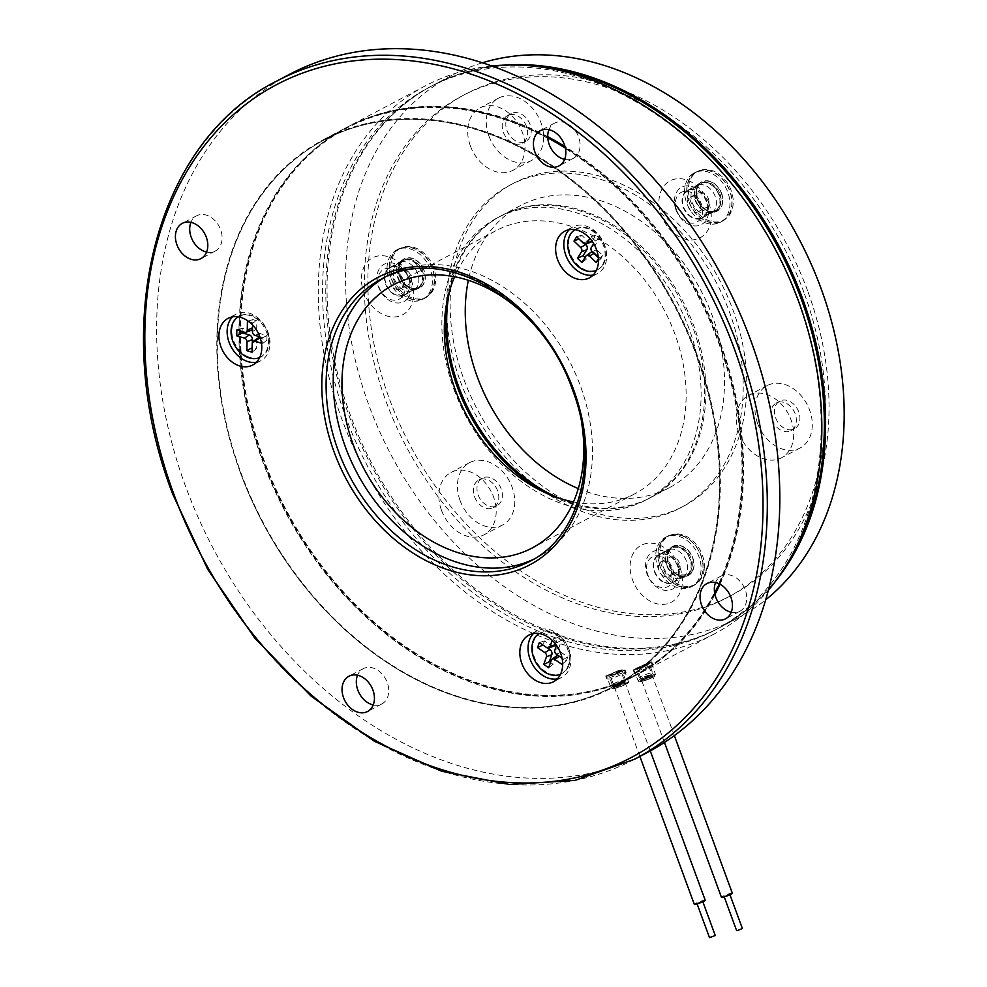 <?xml version="1.0" encoding="UTF-8"?>
<svg xmlns="http://www.w3.org/2000/svg" width="987" height="987" viewBox="0 0 987 987"><rect width="100%" height="100%" fill="white"/><g stroke="black" fill="none" stroke-linecap="round" stroke-linejoin="round"><path stroke-width="0.74" stroke-dasharray="4.93 3.7" d="M709.505 937.65L715.267 935.528M696.884 903.339L702.645 901.217L697.081 903.882M705.236 900.267A5.823 0.679 -20.2 0 0 699.536 901.649A5.823 0.679 -20.2 0 0 694.293 904.289M621.07 671.53L621.07 671.53A5.823 0.679 -20.2 0 0 615.37 672.912A5.823 0.679 -20.2 0 0 610.139 675.552L610.139 675.552A5.823 0.679 -20.2 0 0 615.826 674.17A5.823 0.679 -20.2 0 0 621.07 671.53L650.285 750.934M736.635 930.63L742.384 928.508M724.877 896.258L729.763 894.197L724.877 896.258M732.354 893.247A5.823 0.679 -20.2 0 0 730.688 893.358A5.823 0.679 -20.2 0 0 724.643 895.419A5.823 0.679 -20.2 0 0 721.423 897.269M646.534 664.621A5.823 0.679 -20.2 0 0 640.489 666.681A5.823 0.679 -20.2 0 0 637.257 668.532A5.823 0.679 -20.2 0 0 638.922 668.409A5.823 0.679 -20.2 0 0 644.967 666.361A5.823 0.679 -20.2 0 0 648.2 664.51A5.823 0.679 -20.2 0 0 646.534 664.621M617.998 670.753L606.388 675.811L612.816 675.268L624.376 670.099L617.998 670.753M617.356 671.32L622.131 670.852L613.47 674.701L608.671 675.12L617.356 671.32M616.85 683.892A7.057 0.814 -20.2 0 0 625.45 680.018A7.057 0.814 -20.2 0 0 625.462 679.907A7.057 0.814 -20.2 0 0 620.835 680.796A7.057 0.814 -20.2 0 0 612.224 684.781A7.057 0.814 -20.2 0 0 612.298 684.855A7.057 0.814 -20.2 0 0 616.85 683.892M617.813 684.99A5.515 0.642 -20.2 0 0 624.537 681.955A5.515 0.642 -20.2 0 0 624.549 681.869A5.515 0.642 -20.2 0 0 620.934 682.56A5.515 0.642 -20.2 0 0 614.185 685.681A5.515 0.642 -20.2 0 0 614.247 685.743A5.515 0.642 -20.2 0 0 617.813 684.99M240.297 472.452A309.782 233.08 62.2 0 1 323.946 139.401A309.782 233.08 62.2 0 1 696.871 354.247A309.782 233.08 62.2 0 1 613.223 687.297A309.782 233.08 62.2 0 1 240.297 472.452M714.736 593.372A309.782 233.08 62.2 0 1 635.369 675.589A309.782 233.08 62.2 0 1 262.443 460.756A309.782 233.08 62.2 0 1 346.092 127.705A309.782 233.08 62.2 0 1 547.76 137.81M565.329 147.988A309.782 233.08 62.2 0 1 719.029 342.551A309.782 233.08 62.2 0 1 719.326 583.897M645.967 663.844L633.814 669.581L639.095 668.15C651.654 662.672 653.949 661.241 645.967 663.844L651.21 662.265L655.467 674.454A9.216 1.061 -20.2 0 0 650.125 675.379A9.216 1.061 -20.2 0 0 638.157 680.82A9.216 1.061 -20.2 0 0 643.499 679.883A9.216 1.061 -20.2 0 0 655.467 674.454C656.441 675.589 654.949 676.996 644.301 680.734C634.74 682.868 640.773 681.277 638.157 680.82L633.814 669.581M645.103 664.387C651.087 662.462 649.372 663.535 639.958 667.607C633.925 669.396 635.653 668.322 645.103 664.387L649.027 663.227L652.592 672.887A7.057 0.814 -20.2 0 0 648.496 673.603A7.057 0.814 -20.2 0 0 639.342 677.761A7.057 0.814 -20.2 0 0 639.428 677.835A7.057 0.814 -20.2 0 0 643.438 677.045A7.057 0.814 -20.2 0 0 652.58 672.998A7.057 0.814 -20.2 0 0 652.592 672.887M644.511 678.106A5.515 0.642 -20.2 0 0 651.667 674.935A5.515 0.642 -20.2 0 0 651.679 674.849A5.515 0.642 -20.2 0 0 648.471 675.404A5.515 0.642 -20.2 0 0 641.316 678.661A5.515 0.642 -20.2 0 0 641.377 678.723A5.515 0.642 -20.2 0 0 644.511 678.106M719.486 583.971A309.165 232.624 -117.8 0 0 719.646 342.094A309.165 232.624 -117.8 0 0 565.156 147.248M547.736 137.242A309.165 232.624 -117.8 0 0 347.449 127.681A309.165 232.624 -117.8 0 0 263.973 460.065A309.165 232.624 -117.8 0 0 636.159 674.491A309.165 232.624 -117.8 0 0 714.773 593.569M262.9 460.633A309.165 232.624 62.2 0 1 346.388 128.248A309.165 232.624 62.2 0 1 718.573 342.662A309.165 232.624 62.2 0 1 635.085 675.046A309.165 232.624 62.2 0 1 262.9 460.633M797.878 300.307A306.71 230.773 -117.8 0 0 428.642 87.596A306.71 230.773 -117.8 0 0 345.82 417.341A306.71 230.773 -117.8 0 0 715.057 630.051A306.71 230.773 -117.8 0 0 797.878 300.307M491.674 66.006A309.782 233.08 -117.8 0 0 425.422 85.82A309.782 233.08 -117.8 0 0 341.773 418.87A309.782 233.08 -117.8 0 0 714.699 633.716A309.782 233.08 -117.8 0 0 768.429 590.177M622.365 672.776L606.783 678.871L610.571 679.007L626.091 672.727L622.365 672.776M609.522 676.144L605.722 675.996L621.304 669.914L625.042 669.877L609.522 676.144M719.979 584.23A309.782 233.08 -117.8 0 0 720.103 341.983A309.782 233.08 -117.8 0 0 564.971 146.545M547.711 136.65A309.782 233.08 -117.8 0 0 347.165 127.138A309.782 233.08 -117.8 0 0 263.517 460.189A309.782 233.08 -117.8 0 0 636.442 675.034A309.782 233.08 -117.8 0 0 714.958 594.445M649.483 665.756L634.222 672.702L637.701 671.987C646.596 668.804 659.156 662.178 649.483 665.756L652.9 664.856L651.839 661.993L648.434 662.894C658.095 659.304 645.56 665.917 636.64 669.112L633.16 669.84L648.434 662.894M696.415 354.358A309.165 232.624 -117.8 0 0 324.229 139.944A309.165 232.624 -117.8 0 0 240.742 472.329A309.165 232.624 -117.8 0 0 612.939 686.755A309.165 232.624 -117.8 0 0 696.415 354.358M240.384 472.526A309.165 232.624 62.2 0 1 323.872 140.129A309.165 232.624 62.2 0 1 696.057 354.555A309.165 232.624 62.2 0 1 612.582 686.94A309.165 232.624 62.2 0 1 240.384 472.526M453.958 389.446A159.487 120.007 -117.8 0 0 645.954 500.051A159.487 120.007 -117.8 0 0 689.025 328.585A159.487 120.007 -117.8 0 0 497.016 217.979A159.487 120.007 -117.8 0 0 453.958 389.446M573.496 501.927A148.753 111.926 -117.8 0 0 634.69 493.858A148.753 111.926 -117.8 0 0 674.861 333.939A148.753 111.926 -117.8 0 0 495.782 230.773A148.753 111.926 -117.8 0 0 454.6 276.755M731.244 612.261A19.937 15.002 -117.8 0 0 737.388 612.224A19.937 15.002 -117.8 0 0 739.855 611.261A19.937 15.002 -117.8 0 0 744.58 588.215A19.937 15.002 -117.8 0 0 723.705 575.051A19.937 15.002 -117.8 0 0 721.238 576.001A19.937 15.002 -117.8 0 0 715.55 582.552M373.222 704.94A19.937 15.002 -117.8 0 0 381.846 703.953A19.937 15.002 -117.8 0 0 387.225 682.51A19.937 15.002 -117.8 0 0 363.228 668.692A19.937 15.002 -117.8 0 0 357.541 675.244M206.604 252.067A19.937 15.002 -117.8 0 0 212.748 252.018A19.937 15.002 -117.8 0 0 215.215 251.068A19.937 15.002 -117.8 0 0 219.941 228.009A19.937 15.002 -117.8 0 0 199.066 214.858A19.937 15.002 -117.8 0 0 196.598 215.808A19.937 15.002 -117.8 0 0 190.91 222.359M564.613 159.376A19.937 15.002 -117.8 0 0 573.225 158.389A19.937 15.002 -117.8 0 0 578.604 136.946A19.937 15.002 -117.8 0 0 554.608 123.128A19.937 15.002 -117.8 0 0 548.932 129.679M289.216 74.494A383.4 288.475 -117.8 0 0 185.692 486.677A383.4 288.475 -117.8 0 0 647.238 752.575M581.614 422.633A148.753 111.926 -117.8 0 0 572.485 387.99A148.753 111.926 -117.8 0 0 524.665 314.767M557.334 678.908A26.378 19.851 -117.8 0 0 561.776 677.39A26.378 19.851 -117.8 0 0 568.907 649.027A26.378 19.851 -117.8 0 0 537.15 630.73A26.378 19.851 -117.8 0 0 533.387 633.555M593.125 275.065A26.378 19.851 -117.8 0 0 597.567 273.535A26.378 19.851 -117.8 0 0 604.698 245.183A26.378 19.851 -117.8 0 0 572.941 226.887A26.378 19.851 -117.8 0 0 569.178 229.712M256.435 362.229A26.378 19.851 -117.8 0 0 260.889 360.699A26.378 19.851 -117.8 0 0 268.008 332.348A26.378 19.851 -117.8 0 0 236.251 314.051A26.378 19.851 -117.8 0 0 232.488 316.876M533.708 559.222A159.487 120.007 -117.8 0 0 537.335 557.408A159.487 120.007 -117.8 0 0 580.405 385.942A159.487 120.007 -117.8 0 0 388.397 275.324A159.487 120.007 -117.8 0 0 384.856 277.298M568.993 665.078A23.009 17.31 -117.8 0 0 568.389 648.632A23.009 17.31 -117.8 0 0 540.691 632.679A23.009 17.31 -117.8 0 0 533.868 640.958A23.009 17.31 -117.8 0 0 534.473 657.416A23.009 17.31 -117.8 0 0 562.171 673.368A23.009 17.31 -117.8 0 0 568.993 665.078M603.205 264.565A23.009 17.31 -117.8 0 0 604.18 244.788A23.009 17.31 -117.8 0 0 576.482 228.836A23.009 17.31 -117.8 0 0 571.239 233.783A23.009 17.31 -117.8 0 0 570.264 253.56A23.009 17.31 -117.8 0 0 597.962 269.525A23.009 17.31 -117.8 0 0 603.205 264.565M250.118 357.516A23.009 17.31 -117.8 0 0 261.271 356.677A23.009 17.31 -117.8 0 0 267.489 331.953A23.009 17.31 -117.8 0 0 250.957 315.161A23.009 17.31 -117.8 0 0 239.792 316A23.009 17.31 -117.8 0 0 233.586 340.725A23.009 17.31 -117.8 0 0 250.118 357.516M560.591 674.17A23.009 17.31 -117.8 0 0 561.369 673.788A23.009 17.31 -117.8 0 0 568.191 665.509A23.009 17.31 -117.8 0 0 562.01 639.638A23.009 17.31 -117.8 0 0 539.889 633.111A23.009 17.31 -117.8 0 0 539.136 633.531M596.382 270.315A23.009 17.31 -117.8 0 0 597.16 269.945A23.009 17.31 -117.8 0 0 602.403 264.985A23.009 17.31 -117.8 0 0 599.195 237.522A23.009 17.31 -117.8 0 0 575.68 229.255A23.009 17.31 -117.8 0 0 574.928 229.687M259.704 357.479A23.009 17.31 -117.8 0 0 260.469 357.109A23.009 17.31 -117.8 0 0 267.625 335.432A23.009 17.31 -117.8 0 0 250.155 315.593A23.009 17.31 -117.8 0 0 238.99 316.42A23.009 17.31 -117.8 0 0 238.249 316.852M524.837 65.413A306.71 230.773 -117.8 0 0 431.85 85.894A306.71 230.773 -117.8 0 0 349.028 415.65A306.71 230.773 -117.8 0 0 718.265 628.361A306.71 230.773 -117.8 0 0 787.626 563.121M544.96 492.575A159.487 120.007 -117.8 0 0 649.532 498.164A159.487 120.007 -117.8 0 0 692.603 326.697A159.487 120.007 -117.8 0 0 500.594 216.091A159.487 120.007 -117.8 0 0 446.247 305.588M252.376 342.464L252.277 347.634L256.287 348.83L252.03 352.211M257.545 338.319A3.911 2.949 62.2 0 0 256.447 340.688L256.287 348.83M252.499 328.794A3.911 2.949 62.2 0 0 252.672 327.746L252.832 319.615L256.842 320.8L256.682 328.942A3.911 2.949 62.2 0 0 259.791 333.483L266.971 335.617L266.885 340.157L260.309 338.208M251.043 330.386A3.911 2.949 62.2 0 1 249.415 330.411L244.603 332.286M242.16 331.57L242.234 328.276L249.415 330.411M592.41 251.919A3.911 2.949 62.2 0 1 594.63 252.993L600.775 258.902L602.86 255.571L596.716 249.649A3.911 2.949 62.2 0 1 595.642 244.381L599.38 238.398L595.951 235.103L592.225 241.087A3.911 2.949 62.2 0 1 592.101 241.26M591.065 242.049A3.911 2.949 62.2 0 1 587.845 241.124L581.701 235.202L578.875 238.879M585.353 244.048L579.628 238.533M590.905 252.327A3.911 2.949 62.2 0 0 590.263 253.017L586.525 259.001L585.007 257.545M558.42 655.652A3.911 2.949 62.2 0 1 559.641 656.207L566.39 660.846L567.759 656.923L561.011 652.284A3.911 2.949 62.2 0 1 559.111 647.127L561.578 640.107L557.803 637.516L555.521 644.042M553.917 646.066A3.911 2.949 62.2 0 1 551.264 645.597L544.516 640.958L542.899 644.992M547.736 648.04L543.134 644.881M556.471 656.01A3.911 2.949 62.2 0 0 555.558 657.256L553.09 664.288L550.475 662.487M266.885 340.157L262.641 343.55L261.469 343.205M266.971 335.617L262.752 337.677L262.641 343.55M262.752 337.677L259.84 336.814M252.573 324.97L252.61 322.848L256.842 320.8M249.131 321.824L252.61 322.848M252.832 319.615L247.429 321.318M242.234 328.276L236.831 329.979M581.701 235.202L576.679 236.769M586.525 259.001L581.898 262.53M600.775 258.902L596.148 262.431M602.86 255.571L598.43 258.767M599.38 238.398L595.371 240.939L593.668 243.653M595.371 240.939L590.929 236.67L589.831 238.435M595.951 235.103L590.929 236.67M544.516 640.958L539.334 642.549M553.09 664.288L548.624 667.78M566.39 660.846L561.911 664.337M567.759 656.923L563.7 659.279L562.627 662.326M562.059 658.156L563.7 659.279M561.578 640.107L557.507 642.451L556.483 645.362M557.507 642.451L552.634 639.107L552.189 640.366M557.803 637.516L552.634 639.107M639.958 667.607L636.01 668.692L639.342 677.761M739.066 433.33A35.273 26.538 -117.8 0 0 781.519 457.795A35.273 26.538 -117.8 0 0 791.043 419.87A35.273 26.538 -117.8 0 0 748.59 395.417A35.273 26.538 -117.8 0 0 739.066 433.33M757.646 423.522A35.273 26.538 -117.8 0 0 800.099 447.987A35.273 26.538 -117.8 0 0 809.624 410.061A35.273 26.538 -117.8 0 0 767.17 385.596A35.273 26.538 -117.8 0 0 757.646 423.522M441.522 510.365A35.273 26.538 -117.8 0 0 483.988 534.831A35.273 26.538 -117.8 0 0 493.512 496.905A35.273 26.538 -117.8 0 0 451.047 472.44A35.273 26.538 -117.8 0 0 441.522 510.365M460.102 500.557A35.273 26.538 -117.8 0 0 502.568 525.01A35.273 26.538 -117.8 0 0 512.093 487.097A35.273 26.538 -117.8 0 0 469.627 462.632A35.273 26.538 -117.8 0 0 460.102 500.557M679.994 567.624A32.201 24.231 62.2 0 1 667.311 603.797A32.201 24.231 62.2 0 1 632.531 579.912A32.201 24.231 62.2 0 1 645.214 543.751A32.201 24.231 62.2 0 1 679.994 567.624M654.381 571.658A15.644 11.77 -117.8 0 0 673.22 582.503A15.644 11.77 -117.8 0 0 677.44 565.687A15.644 11.77 -117.8 0 0 658.613 554.842A15.644 11.77 -117.8 0 0 654.381 571.658M411.295 280.185A32.201 24.231 62.2 0 1 398.612 316.358A32.201 24.231 62.2 0 1 363.833 292.473A32.201 24.231 62.2 0 1 376.516 256.312A32.201 24.231 62.2 0 1 411.295 280.185M385.683 284.219A15.644 11.77 -117.8 0 0 404.522 295.064A15.644 11.77 -117.8 0 0 408.741 278.248A15.644 11.77 -117.8 0 0 389.914 267.403A15.644 11.77 -117.8 0 0 385.683 284.219M663.313 566.945A15.644 11.77 -117.8 0 0 682.153 577.79A15.644 11.77 -117.8 0 0 686.372 560.974A15.644 11.77 -117.8 0 0 667.545 550.129A15.644 11.77 -117.8 0 0 663.313 566.945A15.644 11.77 -117.8 0 0 682.153 577.79A15.644 11.77 -117.8 0 0 686.372 560.974A15.644 11.77 -117.8 0 0 667.545 550.129A15.644 11.77 -117.8 0 0 663.313 566.945M394.615 279.506A15.644 11.77 -117.8 0 0 413.454 290.351A15.644 11.77 -117.8 0 0 417.674 273.535A15.644 11.77 -117.8 0 0 398.847 262.69A15.644 11.77 -117.8 0 0 394.615 279.506A15.644 11.77 -117.8 0 0 413.454 290.351A15.644 11.77 -117.8 0 0 417.674 273.535A15.644 11.77 -117.8 0 0 398.847 262.69A15.644 11.77 -117.8 0 0 394.615 279.506M470.367 145.891A35.273 26.538 -117.8 0 0 512.833 170.356A35.273 26.538 -117.8 0 0 522.357 132.431A35.273 26.538 -117.8 0 0 479.892 107.978A35.273 26.538 -117.8 0 0 470.367 145.891M488.947 136.083A35.273 26.538 -117.8 0 0 531.413 160.548A35.273 26.538 -117.8 0 0 540.938 122.622A35.273 26.538 -117.8 0 0 498.472 98.157A35.273 26.538 -117.8 0 0 488.947 136.083M708.839 203.162A32.201 24.231 62.2 0 1 696.156 239.323A32.201 24.231 62.2 0 1 661.376 215.45A32.201 24.231 62.2 0 1 674.059 179.276A32.201 24.231 62.2 0 1 708.839 203.162M683.226 207.196A15.644 11.77 -117.8 0 0 702.053 218.041A15.644 11.77 -117.8 0 0 706.285 201.225A15.644 11.77 -117.8 0 0 687.446 190.38A15.644 11.77 -117.8 0 0 683.226 207.196M692.158 202.471A15.644 11.77 -117.8 0 0 710.985 213.328A15.644 11.77 -117.8 0 0 715.217 196.512A15.644 11.77 -117.8 0 0 696.378 185.655A15.644 11.77 -117.8 0 0 692.158 202.471A15.644 11.77 -117.8 0 0 710.985 213.328A15.644 11.77 -117.8 0 0 715.217 196.512A15.644 11.77 -117.8 0 0 696.378 185.655A15.644 11.77 -117.8 0 0 692.158 202.471M482.298 62.823A306.71 230.773 -117.8 0 0 451.688 75.431A306.71 230.773 -117.8 0 0 368.867 405.176A306.71 230.773 -117.8 0 0 738.103 617.887A306.71 230.773 -117.8 0 0 765.776 599.726M504.098 65.142A306.71 230.773 -117.8 0 0 433.108 85.24A306.71 230.773 -117.8 0 0 350.286 414.984A306.71 230.773 -117.8 0 0 719.523 627.695A306.71 230.773 -117.8 0 0 776.152 580.405M559.567 498.324A159.487 120.007 -117.8 0 0 650.778 497.51A159.487 120.007 -117.8 0 0 693.849 326.043A159.487 120.007 -117.8 0 0 501.84 215.425A159.487 120.007 -117.8 0 0 449.727 290.289M578.32 488.59A159.487 120.007 -117.8 0 0 669.359 487.701A159.487 120.007 -117.8 0 0 712.429 316.222A159.487 120.007 -117.8 0 0 520.42 205.617A159.487 120.007 -117.8 0 0 468.344 280.296M707.938 181.127A16.261 12.226 62.2 0 1 721.756 194.501A16.261 12.226 62.2 0 1 716.994 210.848A16.261 12.226 62.2 0 1 710.862 211.823A16.261 12.226 62.2 0 1 697.044 198.449A16.261 12.226 62.2 0 1 701.806 182.101A16.261 12.226 62.2 0 1 707.938 181.127M705.791 182.25A16.261 12.226 62.2 0 1 719.622 195.636A16.261 12.226 62.2 0 1 714.847 211.983A16.261 12.226 62.2 0 1 708.728 212.958A16.261 12.226 62.2 0 1 694.897 199.571A16.261 12.226 62.2 0 1 699.672 183.224A16.261 12.226 62.2 0 1 705.791 182.25M709.776 223.963A27.907 20.998 62.2 0 1 686.039 200.99A27.907 20.998 62.2 0 1 694.231 172.922A27.907 20.998 62.2 0 1 704.743 171.244A27.907 20.998 62.2 0 1 728.48 194.217A27.907 20.998 62.2 0 1 720.288 222.285A27.907 20.998 62.2 0 1 709.776 223.963M711.923 222.828A27.907 20.998 62.2 0 1 688.186 199.855A27.907 20.998 62.2 0 1 696.366 171.787A27.907 20.998 62.2 0 1 706.889 170.109A27.907 20.998 62.2 0 1 730.627 193.094A27.907 20.998 62.2 0 1 722.435 221.15A27.907 20.998 62.2 0 1 711.923 222.828M398.193 277.618A15.644 11.77 -117.8 0 0 417.02 288.463A15.644 11.77 -117.8 0 0 421.252 271.647A15.644 11.77 -117.8 0 0 402.412 260.802A15.644 11.77 -117.8 0 0 398.193 277.618M474.574 496.806A15.644 11.77 -117.8 0 0 493.401 507.651A15.644 11.77 -117.8 0 0 497.633 490.835A15.644 11.77 -117.8 0 0 478.794 479.99A15.644 11.77 -117.8 0 0 474.574 496.806M478.14 494.919A15.644 11.77 -117.8 0 0 496.979 505.763A15.644 11.77 -117.8 0 0 501.199 488.947A15.644 11.77 -117.8 0 0 482.372 478.103A15.644 11.77 -117.8 0 0 478.14 494.919M666.891 565.058A15.644 11.77 -117.8 0 0 685.718 575.902A15.644 11.77 -117.8 0 0 689.95 559.086A15.644 11.77 -117.8 0 0 671.111 548.241A15.644 11.77 -117.8 0 0 666.891 565.058M772.105 419.783A15.644 11.77 -117.8 0 0 790.945 430.628A15.644 11.77 -117.8 0 0 795.164 413.812A15.644 11.77 -117.8 0 0 776.337 402.955A15.644 11.77 -117.8 0 0 772.105 419.783M775.683 417.896A15.644 11.77 -117.8 0 0 794.51 428.74A15.644 11.77 -117.8 0 0 798.742 411.924A15.644 11.77 -117.8 0 0 779.903 401.08A15.644 11.77 -117.8 0 0 775.683 417.896M503.407 132.344A15.644 11.77 -117.8 0 0 522.246 143.189A15.644 11.77 -117.8 0 0 526.466 126.373A15.644 11.77 -117.8 0 0 507.639 115.516A15.644 11.77 -117.8 0 0 503.407 132.344M506.985 130.457A15.644 11.77 -117.8 0 0 525.812 141.301A15.644 11.77 -117.8 0 0 530.044 124.485A15.644 11.77 -117.8 0 0 511.204 113.641A15.644 11.77 -117.8 0 0 506.985 130.457M695.724 200.595A15.644 11.77 -117.8 0 0 714.563 211.44A15.644 11.77 -117.8 0 0 718.783 194.624A15.644 11.77 -117.8 0 0 699.956 183.767A15.644 11.77 -117.8 0 0 695.724 200.595M807.539 290.647A283.713 213.463 -117.8 0 0 466 93.876A283.713 213.463 -117.8 0 0 389.384 398.896A283.713 213.463 -117.8 0 0 730.935 595.654A283.713 213.463 -117.8 0 0 807.539 290.647M803.973 292.534A283.713 213.463 -117.8 0 0 462.422 95.764A283.713 213.463 -117.8 0 0 385.818 400.784A283.713 213.463 -117.8 0 0 727.357 597.542A283.713 213.463 -117.8 0 0 803.973 292.534M460.398 381.475A182.496 137.316 -117.8 0 0 680.105 508.034A182.496 137.316 -117.8 0 0 729.381 311.843A182.496 137.316 -117.8 0 0 509.687 185.272A182.496 137.316 -117.8 0 0 460.398 381.475M463.976 379.588A182.496 137.316 -117.8 0 0 683.67 506.158A182.496 137.316 -117.8 0 0 732.959 309.955A182.496 137.316 -117.8 0 0 513.252 183.385A182.496 137.316 -117.8 0 0 463.976 379.588M708.444 198.918A8.278 6.23 62.2 0 1 706.124 207.566A8.278 6.23 62.2 0 1 696.057 201.57A8.278 6.23 62.2 0 1 698.389 192.921A8.278 6.23 62.2 0 1 708.444 198.918M700.178 203.285A8.278 6.23 62.2 0 1 697.858 211.934A8.278 6.23 62.2 0 1 687.791 205.938A8.278 6.23 62.2 0 1 690.123 197.289A8.278 6.23 62.2 0 1 700.178 203.285M706.396 201.669A15.336 11.536 -117.8 0 0 687.766 190.553A15.336 11.536 -117.8 0 0 683.46 206.567A15.336 11.536 -117.8 0 0 702.09 217.671A15.336 11.536 -117.8 0 0 706.396 201.669M675.762 209.269A21.122 15.891 62.2 0 1 684.842 186.087A21.122 15.891 62.2 0 1 707.358 202.52A21.122 15.891 62.2 0 1 698.29 225.702A21.122 15.891 62.2 0 1 675.762 209.269M676.477 209.91A16.779 12.621 62.2 0 1 683.695 191.49A16.779 12.621 62.2 0 1 701.584 204.543A16.779 12.621 62.2 0 1 694.379 222.963A16.779 12.621 62.2 0 1 676.477 209.91M688.753 200.879A27.599 20.764 62.2 0 1 696.514 172.059A27.599 20.764 62.2 0 1 730.047 192.058A27.599 20.764 62.2 0 1 722.287 220.878A27.599 20.764 62.2 0 1 688.753 200.879M702.016 169.838A27.599 20.764 62.2 0 1 731.441 191.318A27.599 20.764 62.2 0 1 723.693 220.15A27.599 20.764 62.2 0 1 719.585 221.631A27.599 20.764 62.2 0 1 690.16 200.151A27.599 20.764 62.2 0 1 697.908 171.319A27.599 20.764 62.2 0 1 702.016 169.838M399.34 271.215A8.278 6.23 62.2 0 1 400.858 269.957A8.278 6.23 62.2 0 1 409.556 273.251A8.278 6.23 62.2 0 1 410.098 283.343A8.278 6.23 62.2 0 1 408.581 284.601A8.278 6.23 62.2 0 1 399.883 281.295A8.278 6.23 62.2 0 1 399.34 271.215M391.074 275.57A8.278 6.23 62.2 0 1 392.579 274.312A8.278 6.23 62.2 0 1 401.29 277.618A8.278 6.23 62.2 0 1 401.832 287.71A8.278 6.23 62.2 0 1 400.315 288.969A8.278 6.23 62.2 0 1 391.617 285.662A8.278 6.23 62.2 0 1 391.074 275.57M387.435 269.907A15.336 11.536 -117.8 0 0 388.434 288.586A15.336 11.536 -117.8 0 0 404.559 294.706A15.336 11.536 -117.8 0 0 407.36 292.374A15.336 11.536 -117.8 0 0 406.348 273.695A15.336 11.536 -117.8 0 0 390.235 267.576A15.336 11.536 -117.8 0 0 387.435 269.907M407.742 298.395A21.122 15.891 62.2 0 1 383.709 295.755A21.122 15.891 62.2 0 1 380.303 267.452A21.122 15.891 62.2 0 1 404.337 270.093A21.122 15.891 62.2 0 1 407.742 298.395M402.4 296.544A16.779 12.621 62.2 0 1 383.301 294.447A16.779 12.621 62.2 0 1 380.6 271.968A16.779 12.621 62.2 0 1 399.698 274.065A16.779 12.621 62.2 0 1 402.4 296.544M429.801 293.719A27.599 20.764 62.2 0 1 424.755 297.914A27.599 20.764 62.2 0 1 395.738 286.896A27.599 20.764 62.2 0 1 393.936 253.289A27.599 20.764 62.2 0 1 398.982 249.094A27.599 20.764 62.2 0 1 427.988 260.099A27.599 20.764 62.2 0 1 429.801 293.719M399.784 289.524A27.599 20.764 62.2 0 1 395.331 252.549A27.599 20.764 62.2 0 1 400.377 248.354A27.599 20.764 62.2 0 1 426.754 255.991A27.599 20.764 62.2 0 1 431.196 292.979A27.599 20.764 62.2 0 1 426.15 297.173A27.599 20.764 62.2 0 1 399.784 289.524M672.603 572.102A8.278 6.23 62.2 0 1 666.879 564.811A8.278 6.23 62.2 0 1 669.544 557.396A8.278 6.23 62.2 0 1 674.232 557.322A8.278 6.23 62.2 0 1 679.944 564.626A8.278 6.23 62.2 0 1 677.279 572.041A8.278 6.23 62.2 0 1 672.603 572.102M664.337 576.47A8.278 6.23 62.2 0 1 658.613 569.166A8.278 6.23 62.2 0 1 661.278 561.751A8.278 6.23 62.2 0 1 665.954 561.689A8.278 6.23 62.2 0 1 671.678 568.993A8.278 6.23 62.2 0 1 669.013 576.408A8.278 6.23 62.2 0 1 664.337 576.47M664.584 582.268A15.336 11.536 -117.8 0 0 673.245 582.145A15.336 11.536 -117.8 0 0 678.18 568.413A15.336 11.536 -117.8 0 0 667.594 554.904A15.336 11.536 -117.8 0 0 658.934 555.015A15.336 11.536 -117.8 0 0 653.999 568.746A15.336 11.536 -117.8 0 0 664.584 582.268M664.794 551.511A21.122 15.891 62.2 0 1 679.759 577.346A21.122 15.891 62.2 0 1 660.648 589.202A21.122 15.891 62.2 0 1 645.683 563.38A21.122 15.891 62.2 0 1 664.794 551.511M661.845 556.717A16.779 12.621 62.2 0 1 673.739 577.247A16.779 12.621 62.2 0 1 658.551 586.673A16.779 12.621 62.2 0 1 646.658 566.143A16.779 12.621 62.2 0 1 661.845 556.717M683.275 536.311A27.599 20.764 62.2 0 1 702.325 560.641A27.599 20.764 62.2 0 1 693.454 585.353A27.599 20.764 62.2 0 1 677.847 585.575A27.599 20.764 62.2 0 1 658.798 561.245A27.599 20.764 62.2 0 1 667.668 536.533A27.599 20.764 62.2 0 1 683.275 536.311M704.237 569.326A27.599 20.764 62.2 0 1 694.848 584.612A27.599 20.764 62.2 0 1 679.253 584.835A27.599 20.764 62.2 0 1 659.686 551.079A27.599 20.764 62.2 0 1 669.075 535.793A27.599 20.764 62.2 0 1 684.67 535.571A27.599 20.764 62.2 0 1 704.237 569.326M401.228 279.543A16.261 12.226 62.2 0 1 404.275 259.125A16.261 12.226 62.2 0 1 422.51 267.465A16.261 12.226 62.2 0 1 419.45 287.883A16.261 12.226 62.2 0 1 401.228 279.543M399.081 280.678A16.261 12.226 62.2 0 1 402.128 260.26A16.261 12.226 62.2 0 1 420.363 268.6A16.261 12.226 62.2 0 1 417.316 289.006A16.261 12.226 62.2 0 1 399.081 280.678M427.988 264.269A27.907 20.998 62.2 0 1 422.757 299.32A27.907 20.998 62.2 0 1 391.457 284.996A27.907 20.998 62.2 0 1 396.688 249.958A27.907 20.998 62.2 0 1 427.988 264.269M430.135 263.134A27.907 20.998 62.2 0 1 424.891 298.185A27.907 20.998 62.2 0 1 393.603 283.874A27.907 20.998 62.2 0 1 398.834 248.823A27.907 20.998 62.2 0 1 430.135 263.134M692.664 570.252A16.261 12.226 62.2 0 1 688.149 575.31A16.261 12.226 62.2 0 1 672.196 570.313A16.261 12.226 62.2 0 1 668.458 551.622A16.261 12.226 62.2 0 1 672.974 546.564A16.261 12.226 62.2 0 1 688.926 551.56A16.261 12.226 62.2 0 1 692.664 570.252M690.518 571.387A16.261 12.226 62.2 0 1 686.002 576.445A16.261 12.226 62.2 0 1 670.05 571.448A16.261 12.226 62.2 0 1 666.311 552.757A16.261 12.226 62.2 0 1 670.827 547.699A16.261 12.226 62.2 0 1 686.779 552.695A16.261 12.226 62.2 0 1 690.518 571.387M657.626 546.082A27.907 20.998 62.2 0 1 665.386 537.397A27.907 20.998 62.2 0 1 692.788 545.971A27.907 20.998 62.2 0 1 699.203 578.061A27.907 20.998 62.2 0 1 691.443 586.759A27.907 20.998 62.2 0 1 664.054 578.172A27.907 20.998 62.2 0 1 657.626 546.082M659.772 544.947A27.907 20.998 62.2 0 1 667.533 536.262A27.907 20.998 62.2 0 1 694.922 544.836A27.907 20.998 62.2 0 1 701.35 576.926A27.907 20.998 62.2 0 1 693.59 585.624A27.907 20.998 62.2 0 1 666.2 577.037A27.907 20.998 62.2 0 1 659.772 544.947M622.303 682.622A9.216 1.061 -20.2 0 0 611.039 687.84A9.216 1.061 -20.2 0 0 617.085 686.681A9.216 1.061 -20.2 0 0 628.349 681.474A9.216 1.061 -20.2 0 0 622.303 682.622M622.365 684.028A7.995 0.925 -20.2 0 0 612.939 688.075A7.995 0.925 -20.2 0 0 617.85 687.532A7.995 0.925 -20.2 0 0 627.263 683.485A7.995 0.925 -20.2 0 0 622.365 684.028M621.242 683.423A5.515 0.642 -20.2 0 0 614.506 686.545A5.515 0.642 -20.2 0 0 618.121 685.842A5.515 0.642 -20.2 0 0 624.87 682.733A5.515 0.642 -20.2 0 0 621.242 683.423M624.549 681.869L625.672 683.423L621.97 684.324A6.749 0.777 -20.2 0 0 614.062 687.717A6.749 0.777 -20.2 0 0 618.195 687.26A6.749 0.777 -20.2 0 0 626.153 683.843A6.749 0.777 -20.2 0 0 622.007 684.299L614.346 687.581L614.185 685.681M650.1 676.811A7.995 0.925 -20.2 0 0 640.292 680.894A7.995 0.925 -20.2 0 0 644.363 680.709A7.995 0.925 -20.2 0 0 654.171 676.613A7.995 0.925 -20.2 0 0 650.1 676.811M648.792 676.268A5.515 0.642 -20.2 0 0 641.624 679.525A5.515 0.642 -20.2 0 0 644.819 678.957A5.515 0.642 -20.2 0 0 651.988 675.7A5.515 0.642 -20.2 0 0 648.792 676.268M649.656 677.107A6.749 0.777 -20.2 0 0 641.377 680.561A6.749 0.777 -20.2 0 0 644.807 680.401A6.749 0.777 -20.2 0 0 653.086 676.946A6.749 0.777 -20.2 0 0 649.656 677.107M634.727 759.176A383.4 288.475 62.2 0 1 173.181 493.29A383.4 288.475 62.2 0 1 276.705 81.094M537.335 557.408L530.192 561.184A159.487 120.007 -117.8 0 0 573.25 389.717A159.487 120.007 -117.8 0 0 381.253 279.099L388.397 275.324M256.447 340.688L252.203 343.402M259.791 333.483L254.979 335.37M256.682 328.942L252.438 331.657M587.845 241.124L583.329 243.172M590.263 253.017L585.945 256.052M594.63 252.993L593.952 253.4M596.716 249.649L592.2 251.71M595.642 244.381L591.324 247.416M551.264 645.597L546.638 647.571M555.558 657.256L551.289 660.192M561.011 652.284L556.384 654.258M559.111 647.127L554.842 650.051M720.152 194.402A15.336 11.536 62.2 0 1 715.846 210.416A15.336 11.536 62.2 0 1 697.217 199.3A15.336 11.536 62.2 0 1 701.523 183.286A15.336 11.536 62.2 0 1 720.152 194.402M721.793 193.822A16.557 12.461 62.2 0 1 714.674 212.008A16.557 12.461 62.2 0 1 697.019 199.115A16.557 12.461 62.2 0 1 704.126 180.942A16.557 12.461 62.2 0 1 721.793 193.822M401.191 262.641A15.336 11.536 62.2 0 1 403.991 260.321A15.336 11.536 62.2 0 1 420.104 266.441A15.336 11.536 62.2 0 1 421.116 285.107A15.336 11.536 62.2 0 1 418.315 287.439A15.336 11.536 62.2 0 1 402.19 281.32A15.336 11.536 62.2 0 1 401.191 262.641M401.104 261.37A16.557 12.461 62.2 0 1 419.956 263.443A16.557 12.461 62.2 0 1 422.621 285.638A16.557 12.461 62.2 0 1 403.769 283.565A16.557 12.461 62.2 0 1 401.104 261.37M678.34 575.002A15.336 11.536 62.2 0 1 667.755 561.492A15.336 11.536 62.2 0 1 672.69 547.76A15.336 11.536 62.2 0 1 681.351 547.637A15.336 11.536 62.2 0 1 691.936 561.147A15.336 11.536 62.2 0 1 687.001 574.878A15.336 11.536 62.2 0 1 678.34 575.002M678.933 575.717A16.557 12.461 62.2 0 1 667.2 555.459A16.557 12.461 62.2 0 1 682.19 546.169A16.557 12.461 62.2 0 1 693.923 566.415A16.557 12.461 62.2 0 1 678.933 575.717M639.897 756.449L610.139 675.552M664.448 742.446L637.257 668.532M674.355 735.599L648.2 664.51M624.376 670.099L628.349 681.474C629.768 682.572 626.251 684.596 617.8 687.557C613.001 689.074 610.756 689.173 611.039 687.84L606.388 675.811M625.462 679.907L622.131 670.852M624.537 681.955L625.45 680.018M323.946 139.401L346.092 127.705M641.316 678.661L641.464 680.561L652.789 676.403L651.679 674.849M651.667 674.935L652.58 672.998M347.449 127.681L346.388 128.248M605.722 675.996L606.783 678.871M425.422 85.82L347.165 127.138M633.16 669.84L634.222 672.702M721.238 576.001L706.939 583.551M363.228 668.692L348.929 676.231M215.215 251.068L200.916 258.619M573.225 158.389L558.938 165.927M634.69 493.858L532.326 547.908M561.776 677.39L553.559 681.721M597.567 273.535L589.35 277.878M260.889 360.699L252.672 365.042M540.691 632.679L539.889 633.111M576.482 228.836L575.68 229.255M239.792 316L238.99 316.42M431.85 85.894L428.642 87.596M649.532 498.164L645.954 500.051M500.594 216.091L497.016 217.979M718.265 628.361L715.057 630.051M261.271 356.677L260.469 357.109M597.962 269.525L597.16 269.945M562.171 673.368L561.369 673.788M236.251 314.051L228.034 318.394M572.941 226.887L564.724 231.229M537.15 630.73L528.933 635.073M495.782 230.773L393.406 284.824M554.608 123.128L540.321 130.666M196.598 215.808L182.299 223.358M381.846 703.953L367.546 711.491M739.855 611.261L725.556 618.812M714.699 633.716L636.442 675.034M625.042 669.865L626.091 672.727M636.159 674.491L635.085 675.046M641.377 678.723L639.428 677.835M613.223 687.297L635.369 675.589M614.247 685.743L612.298 684.855M612.224 684.781L608.671 675.12M800.099 447.987L781.519 457.795M502.568 525.01L483.988 534.831M685.718 575.902L673.22 582.503M417.02 288.463L404.522 295.064M531.413 160.548L512.833 170.356M714.563 211.44L702.053 218.041M451.688 75.431L433.108 85.24M669.359 487.701L650.778 497.51M520.42 205.617L501.84 215.425M738.103 617.887L719.523 627.695M699.956 183.767L687.446 190.38M498.472 98.157L479.892 107.978M402.412 260.802L389.914 267.403M671.111 548.241L658.613 554.842M469.627 462.632L451.047 472.44M767.17 385.596L748.59 395.417M714.847 211.983L716.994 210.848M694.231 172.922L696.366 171.787M720.288 222.285L722.435 221.15M699.672 183.224L701.806 182.101M496.979 505.763L493.401 507.651M794.51 428.74L790.945 430.628M525.812 141.301L522.246 143.189M466 93.876L462.422 95.764M683.67 506.158L680.105 508.034M513.252 183.385L509.687 185.272M730.935 595.654L727.357 597.542M511.204 113.641L507.639 115.516M779.903 401.08L776.337 402.955M482.372 478.103L478.794 479.99M697.858 211.934L706.124 207.566M687.766 190.553L701.523 183.286C697.353 184.137 695.995 189.405 697.464 199.103C702.349 209.232 708.469 213.007 715.846 210.416L702.09 217.671M696.514 172.059L697.908 171.319M722.287 220.878L723.693 220.15M690.123 197.289L698.389 192.921M392.579 274.312L400.858 269.957M390.235 267.576L403.991 260.321L401.351 262.517C392.407 276.471 410.098 293.053 418.315 287.439L404.559 294.706M424.755 297.914L426.15 297.173M398.982 249.094L400.377 248.354M400.315 288.969L408.581 284.601M661.278 561.751L669.544 557.396M658.934 555.015L672.69 547.76C663.869 550.993 667.434 571.177 678.686 574.965L687.001 574.878L673.245 582.145M693.454 585.353L694.848 584.612M667.668 536.533L669.075 535.793M669.013 576.408L677.279 572.041M402.128 260.26L404.275 259.125M422.757 299.32L424.891 298.185M396.688 249.958L398.834 248.823M417.316 289.006L419.45 287.883M686.002 576.445L688.149 575.31M665.386 537.397L667.533 536.262M691.443 586.759L693.59 585.624M670.827 547.699L672.974 546.564"/><path stroke-width="1.48" d="M702.843 901.76L715.267 935.528L709.505 937.65L697.081 903.882M639.897 756.449L694.293 904.289A5.823 0.679 -20.2 0 0 699.993 902.908A5.823 0.679 -20.2 0 0 705.236 900.267L650.285 750.934M729.961 894.74L742.384 928.508L737.511 930.568L736.635 930.63L724.211 896.85M664.448 742.446L721.423 897.269A5.823 0.679 -20.2 0 0 723.076 897.158A5.823 0.679 -20.2 0 0 729.134 895.098A5.823 0.679 -20.2 0 0 732.354 893.247L674.355 735.599M547.76 137.81A309.782 233.08 62.2 0 1 565.329 147.988M565.156 147.248A309.165 232.624 -117.8 0 0 547.736 137.242M768.429 590.177A309.782 233.08 -117.8 0 0 798.347 300.665A309.782 233.08 -117.8 0 0 491.674 66.006M564.971 146.545A309.782 233.08 -117.8 0 0 547.711 136.65M454.6 276.755A148.753 111.926 -117.8 0 0 455.612 390.692A148.753 111.926 -117.8 0 0 573.496 501.927M709.419 582.601A19.937 15.002 -117.8 0 0 706.939 583.551A19.937 15.002 -117.8 0 0 702.213 606.61A19.937 15.002 -117.8 0 0 723.089 619.762A19.937 15.002 -117.8 0 0 725.556 618.812A19.937 15.002 -117.8 0 0 730.281 595.753A19.937 15.002 -117.8 0 0 709.419 582.601M715.55 582.552A19.937 15.002 -117.8 0 0 731.244 612.261M372.926 690.061A19.937 15.002 -117.8 0 0 348.929 676.231A19.937 15.002 -117.8 0 0 343.55 697.673A19.937 15.002 -117.8 0 0 367.546 711.491A19.937 15.002 -117.8 0 0 372.926 690.061M357.541 675.244A19.937 15.002 -117.8 0 0 357.837 690.123A19.937 15.002 -117.8 0 0 373.222 704.94M198.449 259.569A19.937 15.002 -117.8 0 0 200.916 258.619A19.937 15.002 -117.8 0 0 205.641 235.56A19.937 15.002 -117.8 0 0 184.779 222.396A19.937 15.002 -117.8 0 0 182.299 223.358A19.937 15.002 -117.8 0 0 177.574 246.405A19.937 15.002 -117.8 0 0 198.449 259.569M534.929 152.109A19.937 15.002 -117.8 0 0 558.938 165.927A19.937 15.002 -117.8 0 0 564.317 144.497A19.937 15.002 -117.8 0 0 540.321 130.666A19.937 15.002 -117.8 0 0 534.929 152.109M548.932 129.679A19.937 15.002 -117.8 0 0 549.228 144.558A19.937 15.002 -117.8 0 0 564.613 159.376M634.727 759.176L647.238 752.575A383.4 288.475 -117.8 0 0 750.762 340.392A383.4 288.475 -117.8 0 0 289.216 74.494L276.705 81.094A383.4 288.475 62.2 0 1 738.251 346.992A383.4 288.475 62.2 0 1 634.727 759.176L574.94 780.421L509.514 784.48L441.584 771.217L374.394 741.286L311.078 696.131L254.646 637.91L207.726 569.363L172.565 493.759C108.138 326.339 154.28 141.881 276.705 81.094M524.665 314.767A148.753 111.926 -117.8 0 0 393.406 284.824A148.753 111.926 -117.8 0 0 353.235 444.742A148.753 111.926 -117.8 0 0 532.326 547.908A148.753 111.926 -117.8 0 0 581.614 422.633M521.815 663.437A26.378 19.851 -117.8 0 0 553.559 681.721A26.378 19.851 -117.8 0 0 560.69 653.369A26.378 19.851 -117.8 0 0 528.933 635.073A26.378 19.851 -117.8 0 0 521.815 663.437M533.387 633.555A26.378 19.851 -117.8 0 0 530.031 659.094A26.378 19.851 -117.8 0 0 557.334 678.908M557.606 259.581A26.378 19.851 -117.8 0 0 589.35 277.878A26.378 19.851 -117.8 0 0 596.481 249.526A26.378 19.851 -117.8 0 0 564.724 231.229A26.378 19.851 -117.8 0 0 557.606 259.581M569.178 229.712A26.378 19.851 -117.8 0 0 565.822 255.251A26.378 19.851 -117.8 0 0 593.125 275.065M220.915 346.745A26.378 19.851 -117.8 0 0 252.672 365.042A26.378 19.851 -117.8 0 0 259.791 336.69A26.378 19.851 -117.8 0 0 228.034 318.394A26.378 19.851 -117.8 0 0 220.915 346.745M232.488 316.876A26.378 19.851 -117.8 0 0 229.132 342.415A26.378 19.851 -117.8 0 0 256.435 362.229M384.856 277.298A159.487 120.007 -117.8 0 0 345.327 446.79A159.487 120.007 -117.8 0 0 533.708 559.222M539.136 633.531A23.009 17.31 -117.8 0 0 533.066 641.39A23.009 17.31 -117.8 0 0 538.877 666.83A23.009 17.31 -117.8 0 0 560.591 674.17M574.928 229.687A23.009 17.31 -117.8 0 0 570.437 234.215A23.009 17.31 -117.8 0 0 573.299 261.222A23.009 17.31 -117.8 0 0 596.382 270.315M238.249 316.852A23.009 17.31 -117.8 0 0 231.982 338.64A23.009 17.31 -117.8 0 0 249.316 357.936A23.009 17.31 -117.8 0 0 259.704 357.479M787.626 563.121A306.71 230.773 -117.8 0 0 801.086 298.617A306.71 230.773 -117.8 0 0 524.837 65.413M446.247 305.588A159.487 120.007 -117.8 0 0 457.524 387.558A159.487 120.007 -117.8 0 0 544.96 492.575M190.91 222.359A19.937 15.002 -117.8 0 0 206.604 252.067M242.16 331.57L242.136 332.816L249.329 334.951A3.911 2.949 62.2 0 1 252.438 339.491L252.376 342.464M257.545 338.319A3.911 2.949 62.2 0 1 259.692 338.023L254.856 341.243A3.195 2.406 62.2 0 0 253.104 341.477L257.545 338.319M260.309 338.208L259.692 338.023M252.499 328.794A3.911 2.949 62.2 0 1 251.043 330.386L245.936 332.274A3.195 2.406 62.2 0 1 244.603 332.286L236.831 329.979L236.72 335.851L244.492 338.159A3.195 2.406 62.2 0 1 247.021 341.872L246.849 350.681L252.03 352.211L252.203 343.402A3.195 2.406 62.2 0 1 253.104 341.477M592.101 241.26A3.911 2.949 62.2 0 1 591.065 242.049L585.945 243.937A3.195 2.406 62.2 0 1 583.329 243.172L576.679 236.769L573.99 241.087L578.875 238.879M585.007 257.545L583.107 255.707L586.833 249.723A3.911 2.949 62.2 0 0 585.772 244.455L585.353 244.048M583.107 255.707L577.469 258.261L581.898 262.53L585.945 256.052A3.195 2.406 62.2 0 1 586.463 255.497L590.905 252.327A3.911 2.949 62.2 0 1 592.41 251.919M555.521 644.042L555.348 644.548A3.911 2.949 62.2 0 1 553.917 646.066L548.797 647.953A3.195 2.406 62.2 0 1 546.638 647.571L539.334 642.549L537.557 647.62L542.899 644.992M550.475 662.487L549.327 661.697L551.795 654.677A3.911 2.949 62.2 0 0 549.895 649.508L547.736 648.04M549.327 661.697L543.751 664.436L548.624 667.78L551.289 660.192A3.195 2.406 62.2 0 1 552.029 659.168L556.471 656.01A3.911 2.949 62.2 0 1 558.42 655.652M252.129 347.72L246.849 350.681M261.469 343.205L254.856 341.243M259.84 336.814L254.979 335.37A3.195 2.406 62.2 0 1 252.438 331.657L252.573 324.97M252.512 327.82L247.256 330.127L247.429 321.318L249.131 321.824M247.256 330.127A3.195 2.406 62.2 0 1 245.936 332.274M242.136 332.816L236.72 335.851M585.772 244.455L580.64 247.49L573.99 241.087M580.64 247.49A3.195 2.406 62.2 0 1 581.503 251.784L577.469 258.261M586.463 255.497A3.195 2.406 62.2 0 1 589.498 256.028L596.148 262.431L598.43 258.767M593.668 243.653L591.324 247.416A3.195 2.406 62.2 0 0 592.2 251.71L598.344 257.632M589.831 238.435L586.895 243.147A3.195 2.406 62.2 0 1 585.945 243.937M549.895 649.508L544.861 652.641L537.557 647.62M544.861 652.641A3.195 2.406 62.2 0 1 546.416 656.836L543.751 664.436M552.029 659.168A3.195 2.406 62.2 0 1 554.608 659.328L561.911 664.337L562.627 662.326M556.483 645.362L554.842 650.051A3.195 2.406 62.2 0 0 556.384 654.258L562.059 658.156M552.189 640.366L549.969 646.707A3.195 2.406 62.2 0 1 548.797 647.953M714.958 594.445A309.782 233.08 -117.8 0 0 719.979 584.23M714.773 593.569A309.165 232.624 -117.8 0 0 719.486 583.971M719.326 583.897A309.782 233.08 62.2 0 1 714.736 593.372M765.776 599.726A306.71 230.773 -117.8 0 0 820.925 288.142A306.71 230.773 -117.8 0 0 482.298 62.823M776.152 580.405A306.71 230.773 -117.8 0 0 802.345 297.951A306.71 230.773 -117.8 0 0 504.098 65.142M449.727 290.289A159.487 120.007 -117.8 0 0 458.782 386.892A159.487 120.007 -117.8 0 0 559.567 498.324M468.344 280.296A159.487 120.007 -117.8 0 0 477.363 377.083A159.487 120.007 -117.8 0 0 578.32 488.59M734.205 348.522A380.328 286.168 -117.8 0 0 323.489 66.536A380.328 286.168 -117.8 0 0 173.65 493.648A380.328 286.168 -117.8 0 0 584.378 775.634A380.328 286.168 -117.8 0 0 734.205 348.522M381.253 279.099A159.487 120.007 -117.8 0 0 338.183 450.565A159.487 120.007 -117.8 0 0 530.192 561.184C580.134 536.546 599.553 460.189 572.633 390.186C541.986 299.949 442.472 242.987 381.253 279.099M334.137 452.095A162.559 122.314 62.2 0 1 398.18 269.537A162.559 122.314 62.2 0 1 573.731 390.075A162.559 122.314 62.2 0 1 509.687 572.62A162.559 122.314 62.2 0 1 334.137 452.095M252.438 339.491L247.021 341.872M249.329 334.951L244.492 338.159M586.833 249.723L581.503 251.784M593.952 253.4L589.498 256.028M592.027 241.161L586.895 243.147M551.795 654.677L546.416 656.836M559.419 656.343L554.608 659.328M555.348 644.548L549.969 646.707"/></g></svg>
